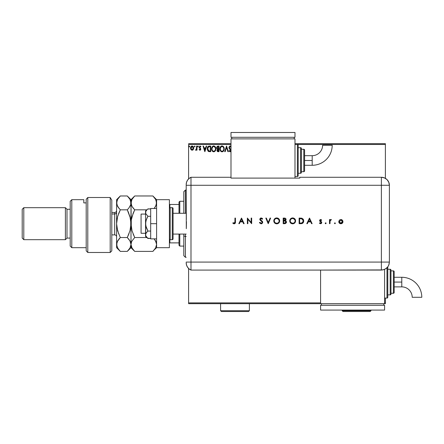 <?xml version="1.0" encoding="UTF-8"?>
<svg xmlns="http://www.w3.org/2000/svg" width="444" height="444" viewBox="0 0 444 444"><rect width="100%" height="100%" fill="white"/><g stroke="black" fill="none" stroke-linecap="round" stroke-linejoin="round"><path stroke-width="0.67" d="M188.595 144.483L230.991 144.483L188.595 144.483L188.595 178.899L188.595 144.483M297.391 144.483L385.386 144.483L385.386 178.355L385.386 144.483L297.391 144.483L297.391 176.484A0.799 0.799 0 0 0 298.19 175.68L298.19 145.282A0.799 0.799 0 0 0 297.391 144.483L294.988 144.483L297.391 144.483A0.799 0.799 0 0 1 298.19 145.282L298.19 175.68A0.799 0.799 0 0 1 297.391 176.484L297.391 144.483M385.386 298.079L385.386 302.875L384.587 302.875L385.386 302.875L385.386 303.679L384.587 303.679L385.386 303.679L385.386 298.079M320.59 302.875L188.595 302.875L188.595 268.459L188.595 303.679L320.59 303.679L188.595 303.679L188.595 302.875L320.59 302.875M193.273 149.567L193.667 147.752L192.807 146.204L191.419 146.204L190.626 147.397L190.765 149.239L191.764 150.2L193.051 149.844L193.689 148.118C193.701 146.958 193.173 146.254 192.113 146.009C191.048 146.254 190.52 146.958 190.532 148.118L190.953 149.573L192.113 150.244L193.273 149.567L193.667 148.501M196.564 146.082L196.992 146.082L196.564 146.082L196.464 149.001L195.488 150.105L196.07 150.183L196.564 149.573L196.564 150.177L196.992 150.177L196.992 146.082L196.992 150.177L196.992 146.082L196.564 146.082L196.498 148.862L195.488 150.105L196.564 149.573L196.564 150.177L196.992 150.177L196.564 150.177M199.978 150.244L200.605 149.889L200.788 149.012L199.611 146.942L200.105 146.514L200.694 146.942L200.943 146.564L199.85 146.037L199.145 147.192L200.361 149.095L200.044 149.733L199.4 149.312L199.312 149.872L199.978 150.244L199.145 149.667L199.978 150.244L200.799 149.173L199.578 147.169L200.105 146.514L200.694 146.942L200.943 146.564L200.055 146.009L199.145 147.192L200.366 149.195L199.95 149.745L199.4 149.312L199.145 149.667L199.4 149.312L200.044 149.733L200.366 149.195L199.678 148.279M209.279 146.087L207.731 146.925L207.32 149.589L208.353 151.387L210.706 151.682L210.706 146.082L209.407 146.082C207.909 146.287 207.198 147.197 207.259 148.812L208.525 151.482L210.706 151.682L210.706 146.082L210.706 151.682L209.857 151.682M217.915 146.082L219.036 146.082L217.16 146.331L216.605 147.896L217.477 149.106L216.961 150.128L217.266 151.31L219.036 151.682L219.036 146.082L219.036 151.682L219.036 146.082L217.915 146.082L216.594 147.674L217.477 149.106L216.95 150.294L218.243 151.682L219.036 151.682L218.243 151.682M225.175 151.682L224.703 151.682L226.501 146.082L224.703 151.682L225.175 151.682L226.534 147.436L227.9 151.682L228.366 151.682L226.573 146.082L228.366 151.682L226.573 146.082L224.703 151.682L225.175 151.682L226.534 147.436L227.9 151.682L228.366 151.682L227.9 151.682M231.052 146.509L229.859 145.976L228.96 147.192L229.221 148.451L230.664 150.544L230.225 151.238L229.348 150.533L229.104 151.043L230.092 151.826L231.035 150.971L229.998 151.82M230.969 149.867L229.409 147.747L229.493 146.947L230.07 146.52L231.03 147.447L230.242 146.52M224.198 148.607L223.443 146.62L221.917 145.943L220.407 146.964L219.902 149.14L220.724 151.221L222.2 151.82L223.704 150.788L224.203 148.857C224.237 150.455 223.526 151.443 222.078 151.826C223.526 151.443 224.237 150.455 224.203 148.857C224.226 147.264 223.504 146.292 222.044 145.937C220.585 146.304 219.869 147.286 219.897 148.884C219.869 150.499 220.596 151.482 222.078 151.826M215.873 148.857L215.112 146.62L213.586 145.943L212.082 146.964L211.594 149.389L212.399 151.221L213.997 151.809L215.373 150.788L215.873 148.857C215.895 147.264 215.174 146.292 213.714 145.937C212.254 146.304 211.538 147.286 211.566 148.884C211.538 150.499 212.265 151.482 213.747 151.826C215.196 151.443 215.906 150.455 215.873 148.857M206.216 146.082L206.688 146.082L204.889 151.682L206.688 146.082L206.216 146.082L205.639 147.88L204.068 147.88L203.491 146.082L203.025 146.082L204.817 151.682L206.688 146.082L206.216 146.082L205.639 147.88L204.068 147.88L203.491 146.082L203.025 146.082L204.817 151.682L203.025 146.082L203.491 146.082M198.357 146.476L198.079 146.021L197.658 146.315L198.152 146.903L198.357 146.476L197.996 146.942L198.357 146.476L197.996 146.942L197.641 146.476L197.996 146.942L197.641 146.476L197.996 146.009L197.641 146.476L197.996 146.009L198.357 146.476L197.996 146.942L197.641 146.476L197.996 146.009L198.357 146.476L197.996 146.942L197.641 146.476L197.996 146.009L198.152 146.903M194.777 146.021L195.055 146.476L194.694 146.009L195.055 146.476L194.694 146.009L194.339 146.476L194.539 146.903L194.966 146.786L195.055 146.476L194.694 146.942L195.055 146.476L194.694 146.942L194.339 146.476L194.694 146.942L194.339 146.476L194.694 146.009L194.339 146.476L194.694 146.009L195.055 146.476L194.694 146.942L194.339 146.476L194.694 146.009L195.055 146.476L194.694 146.942L194.339 146.476L194.694 146.009L195.055 146.476L194.694 146.942L194.339 146.476L194.777 146.931M189.671 146.476L189.311 146.009L188.955 146.559L189.582 146.786L189.671 146.476L189.311 146.942L189.671 146.476L189.311 146.942L188.955 146.476L189.311 146.942L188.955 146.476L189.311 146.009L188.955 146.476L189.311 146.009L189.671 146.476L189.311 146.942L188.955 146.476L189.311 146.009L189.671 146.476M385.386 143.684L294.988 143.684L385.386 143.684L385.386 144.483L385.386 143.684M230.991 143.684L188.595 143.684L230.991 143.684M230.991 146.426L230.125 145.937L228.943 147.452L230.664 150.544L230.097 151.254L229.348 150.533L229.015 150.877L230.092 151.826M230.319 146.542L229.37 147.464L229.665 148.257M229.986 146.537L229.687 146.698M229.498 146.942L229.515 148.013L230.225 148.907L229.515 148.013M230.031 148.701L230.83 149.595M229.015 150.877L229.348 150.533L229.531 150.849M229.837 151.176L230.225 151.238M230.164 151.249L230.664 150.544L230.331 149.733M230.636 150.788L229.87 149.262M229.687 149.067L229.359 148.668M229.104 148.218L228.96 147.735M229.637 150.999L229.348 150.533M221.822 151.809L221.112 151.548M220.724 151.221L220.246 150.522M220.707 146.564L220.035 147.797M220.218 147.303L220.402 146.97M220.712 146.559L221.09 146.226M221.362 146.082L221.784 145.959M224.02 147.652L223.437 146.614M223.443 146.625L223.676 146.942M222.894 151.604L223.249 151.343M220.013 149.889L220.413 150.821M223.621 149.872L223.715 149.506M222.561 151.143L222.056 151.254C220.884 150.954 220.307 150.166 220.324 148.884L220.346 149.289L220.324 148.884C220.296 147.597 220.873 146.803 222.056 146.514C223.221 146.803 223.793 147.586 223.77 148.862L223.748 148.457L223.77 148.862C223.798 150.144 223.227 150.943 222.056 151.254L222.161 151.249M220.607 150.2L220.807 150.538M220.624 150.233L220.346 149.289M221.856 151.238L221.395 151.071M220.346 148.479L221.151 146.853M220.846 147.164L220.579 147.613M223.526 147.63L223.643 147.941M222.638 146.642L223.36 147.33M217.971 151.67L217.599 151.571M217.466 151.498L217.127 151.082M216.805 148.529L216.678 148.241M217.11 148.13L217.022 147.674L218.603 146.659L218.603 148.74L217.699 148.673L218.387 148.74L217.699 148.673L217.027 147.552L217.044 147.919M217.571 150.893L217.46 149.833L218.048 149.339M217.399 150.061L218.603 149.312L218.603 151.11L217.382 150.283L217.554 150.877M217.749 149.445L217.399 150.055M217.549 148.612L217.116 148.146M217.049 147.43L217.46 146.781M218.381 149.312L218.603 151.11L218.154 151.11M212.926 151.632L211.916 150.522M211.688 149.889L211.849 150.372M211.71 147.797L211.622 148.202M211.893 147.303L212.077 146.964M211.782 147.563L212.382 146.564M213.031 146.082L213.459 145.959M214.674 146.226L215.351 146.942L214.663 146.22M215.59 147.386L215.351 146.942M214.308 146.642L215.318 147.941M215.29 149.872L215.445 148.862C215.468 150.144 214.896 150.943 213.731 151.254L213.731 151.254C212.554 150.954 211.977 150.166 211.999 148.884C211.971 147.597 212.548 146.803 213.731 146.514C214.89 146.803 215.462 147.586 215.445 148.862L215.384 149.506M214.907 150.605L213.83 151.249M212.276 150.2L212.482 150.538M211.999 148.884L212.021 149.289L211.999 148.884M212.293 150.233L212.021 149.289M212.021 148.479L212.82 146.853M212.521 147.164L212.254 147.613M215.445 148.862L215.423 148.457L215.445 148.862M215.196 147.63L215.035 147.33M214.791 147.008L214.319 146.648M214.236 151.143L214.813 150.716M209.185 151.648L208.874 151.598M208.847 151.593L208.525 151.482M208.347 151.382L208.025 151.121M207.365 147.83L207.542 147.297M208.641 146.181L208.036 146.537M207.32 149.589L207.448 150.116M209.052 151.038L207.692 148.812L208.658 146.798L210.273 146.659L210.273 151.11L208.752 150.949L207.914 150.05L208.902 150.999M209.679 151.104L209.363 151.082M207.692 148.812L207.737 148.224L207.692 148.812M204.856 150.333L204.251 148.451L205.455 148.451L204.856 150.333L204.251 148.451L205.455 148.451L204.856 150.333M199.506 149.462L199.95 149.745L200.366 149.195L199.156 147.358M199.4 149.312L199.95 149.745M200.366 149.195L199.833 148.401L200.361 149.289M200.055 146.009L200.943 146.564L200.694 146.942L199.789 146.648M200.105 146.514L200.694 146.942L200.105 146.514L199.578 147.169L200.793 149.267M199.606 146.964L199.889 147.791M199.584 147.275L200.139 147.985L199.678 147.563M196.564 149.573L195.815 150.244L195.488 150.105L196.004 149.722M195.882 149.745L196.548 148.34M196.559 147.741L196.564 147.458M193.168 149.711L192.779 150.061M190.77 149.256L190.637 148.907M190.631 148.89L190.554 148.501M190.759 147.025L190.92 146.725M191.414 146.209L191.919 146.026M192.113 146.514L193.262 148.113L192.041 149.739L190.964 148.113L191.025 147.575L190.976 148.385L192.113 146.514L192.918 146.953M192.99 147.069L193.245 147.841M192.041 149.739L193.262 148.113L192.38 149.7M191.975 149.733L190.976 148.39M193.245 148.39L193.262 148.113M189.394 146.931L188.955 146.476L189.311 146.009M223.676 148.063L223.748 148.457M218.109 146.659L218.603 146.659L218.387 148.74M215.351 148.063L215.423 148.457M213.331 151.188L212.804 150.888M209.812 146.659L210.273 146.659L210.273 151.11L209.99 151.11M208.058 150.333L207.914 150.05M191.025 147.575L191.231 147.069M193.196 148.662L192.99 149.167M185.392 236.508L185.392 234.077L185.392 236.508L186.191 236.508L185.392 236.508L185.392 257.281L185.392 236.508L183.794 235.897L185.392 236.508M185.392 213.281L185.392 190.082L185.392 213.281M183.794 191.68L183.794 213.281L183.794 191.68L185.392 190.082L186.191 190.082M183.794 234.077L183.794 235.897L183.794 234.077M183.794 255.677L183.794 235.897L183.794 255.677L185.392 257.281L186.191 257.281M178.993 234.077L178.993 245.277L179.792 246.081L179.792 234.077L179.792 246.081L183.794 246.081L179.792 246.081L178.993 245.277L178.993 234.077M178.993 204.479L178.993 213.281L178.993 202.081L178.993 204.479L169.397 204.479L169.874 204.479L169.874 207.748L169.874 204.479L178.993 204.479M179.792 201.282L178.993 202.081L179.792 201.282L179.792 213.281L179.792 201.282L183.794 201.282L179.792 201.282M169.397 242.879L178.993 242.879L169.874 242.879L169.874 239.61L169.874 242.879L169.397 242.879M145.554 214.08L141.075 214.08L141.075 233.278L145.554 233.278L141.075 233.278L141.075 214.08L145.554 214.08M186.191 213.281L173.077 213.281L186.191 213.281M173.077 234.077L186.191 234.077L173.077 234.077M170.196 239.677L170.196 207.681A0.799 0.799 0 0 0 169.397 208.48A0.799 0.799 0 0 1 170.196 207.681L170.196 239.677L172.272 239.677A0.799 0.799 0 0 0 173.077 238.878L173.077 208.48A0.799 0.799 0 0 0 172.272 207.681L172.272 239.677L172.272 207.681L170.196 207.681L172.272 207.681A0.799 0.799 0 0 1 173.077 208.48L173.077 238.878A0.799 0.799 0 0 1 172.272 239.677L170.196 239.677A0.799 0.799 0 0 1 169.397 238.878A0.799 0.799 0 0 0 170.196 239.677M169.397 199.683L169.397 247.68L156.593 247.68L169.397 247.68L169.397 199.683L156.593 199.683L156.593 247.68L156.593 199.683L169.397 199.683M150.677 238.878L156.593 238.878L150.677 238.878L150.677 223.682L156.593 223.682L150.677 223.682L150.677 208.48L156.593 208.48L150.677 208.48L150.677 238.878M147.575 238.162L150.677 238.461L147.913 238.461L145.732 235.747L145.554 223.682L145.554 236.48L145.732 233.788L146.981 231.935L147.913 231.069L150.677 231.069L147.913 231.069L145.732 225.646L145.732 221.728L146.981 218.021L147.913 216.289L150.677 216.289L147.913 216.289L145.732 213.57L145.732 211.616L146.981 209.768L147.913 208.902L150.677 208.902L147.708 209.074M145.554 234.765L146.231 232.839L147.913 231.069L146.237 227.544L145.554 223.682L145.554 210.878L145.732 213.57L147.913 216.289L146.231 219.83L145.554 223.682L145.554 212.593L145.732 211.616L146.975 209.773M146.981 209.768L145.554 210.878M145.554 236.48L147.913 238.461L145.732 235.747M186.191 262.748A7.998 7.998 0 0 0 190.992 270.08A7.998 7.998 0 0 1 186.191 262.748L186.53 265.035L187.501 267.127L189.033 268.859L190.992 270.08L190.992 177.284L189.033 178.505L187.501 180.231L186.53 182.329L186.191 184.615A7.998 7.998 0 0 1 190.992 177.284A7.998 7.998 0 0 0 186.191 184.615L186.191 184.809M186.341 219.619L186.191 185.281L190.992 185.281L190.992 177.284L190.992 185.281L186.191 185.281L186.291 228.71M190.992 262.077L190.992 185.281L381.385 185.281L381.385 262.077L186.191 262.077L190.992 262.077L190.992 185.281L190.992 270.08L190.992 262.077L190.992 270.08L381.385 270.074L381.385 262.077L190.992 262.077M186.43 221.634L186.341 227.733M334.443 223.288L334.915 223.754L335.381 223.288L334.915 222.816L334.443 223.288L334.915 222.816L334.443 223.288L334.915 223.754L335.381 223.288L334.915 222.816L335.381 223.288L334.915 223.754L334.443 223.288M325.186 223.288L325.829 223.715L325.913 222.894L325.191 223.193L325.652 222.816L325.186 223.288L325.652 223.754L326.118 223.288L325.652 222.816L326.118 223.288L325.652 223.754L325.186 223.288L325.741 223.743M307.353 223.682L306.804 223.682L309.462 218.082L306.804 223.682L307.353 223.682L308.203 221.883L310.745 221.883L311.571 223.682L312.115 223.682L309.535 218.082L306.804 223.682L307.353 223.682L308.203 221.883L310.745 221.883L311.571 223.682L312.115 223.682L309.535 218.082L312.115 223.682L311.571 223.682M289.721 220.907C289.888 222.699 290.876 223.671 292.674 223.826C294.466 223.659 295.443 222.677 295.604 220.879C295.443 219.059 294.45 218.082 292.624 217.937C290.837 218.115 289.871 219.108 289.721 220.907L290.587 222.982L292.674 223.826L294.755 222.966L295.604 221.023L294.738 218.775L292.624 217.937L290.554 218.809L289.721 220.901M273.787 221.051L273.782 220.907C273.954 222.699 274.936 223.671 276.734 223.826C278.532 223.659 279.509 222.677 279.67 220.879C279.504 219.059 278.51 218.082 276.69 217.937C274.903 218.115 273.931 219.108 273.782 220.907L274.647 222.982L276.734 223.826L278.815 222.966L279.67 220.879L278.804 218.775L276.69 217.937L274.614 218.809L273.782 220.757M259.424 222.599L259.895 222.316L259.424 222.599L261.127 223.826L262.526 223.038L262.598 221.745L260.289 219.308L261.105 218.509L262.199 219.231L262.654 218.886L262.027 218.215L260.639 218.026L259.807 218.981L260.095 220.096L262.21 222.15L262.021 222.86L261.327 223.232L259.895 222.316L259.424 222.599L260.961 223.815M239.366 223.682L238.817 223.682L241.475 218.082L238.817 223.682L239.366 223.682L240.221 221.883L242.757 221.883L243.584 223.682L244.133 223.682L241.547 218.082L238.817 223.682L239.366 223.682L240.221 221.883L242.757 221.883L243.584 223.682L244.133 223.682L241.547 218.082L244.133 223.682L243.584 223.682M234.943 221.806L234.599 223.104L233.083 222.749L232.789 223.177L234.138 223.826L235.259 223.193L235.442 218.082L234.943 218.082L234.943 221.806L234.166 223.249L233.083 222.749L232.789 223.177L234.138 223.826C235.159 223.637 235.598 222.982 235.442 221.861L235.442 218.082L234.943 218.082L234.932 222.272M247.863 223.682L247.863 219.281L251.67 223.682L251.67 218.082L251.165 218.082L251.165 222.488L247.364 218.082L247.364 223.682L247.863 223.682L247.364 223.682L247.863 223.682L247.863 219.281L251.67 223.682L251.67 218.082L251.165 218.082L251.165 222.488L247.364 218.082L247.364 223.682L247.469 218.082M270.085 218.082L270.624 218.082L268.254 223.682L270.624 218.082L270.085 218.082L268.215 222.494L266.35 218.082L265.812 218.082L268.182 223.682L265.812 218.082L268.182 223.682L270.624 218.082L270.085 218.082L268.215 222.494L266.35 218.082L265.812 218.082L266.35 218.082M284.865 223.676L283.183 223.682L285.364 223.587L286.352 222.744L286.347 221.434L285.409 220.657L286.025 219.147L285.181 218.198L283.183 218.082L283.183 223.682L283.183 218.082L283.183 223.682L284.698 223.682L286.485 222.089L285.409 220.657L286.058 219.469C285.914 218.481 285.32 218.015 284.277 218.082L284.438 218.082M300.86 223.682L302.242 223.471L303.152 222.76L303.674 221.512L303.624 220.113L302.225 218.359L299.123 218.082L299.123 223.682L300.86 223.682C302.658 223.665 303.613 222.755 303.718 220.951L302.031 218.282L299.123 218.082L299.123 223.682L299.123 218.082L300.255 218.082M320.618 219.514L319.869 219.83L319.597 220.757L321.223 222.727L320.779 223.204L319.702 222.816L319.369 223.199L320.54 223.754L321.389 223.415L321.734 222.688L321.473 221.845L320.096 220.668L320.413 220.063L321.323 220.452L321.667 220.096L320.923 219.564L319.586 220.59L321.234 222.588L320.513 223.249L319.702 222.816L319.369 223.199L320.54 223.754L321.739 222.572L320.085 220.568L320.618 220.019L321.323 220.452L321.667 220.096L320.618 219.514M329.992 223.682L329.492 223.682L329.992 223.682L330.131 220.746L331.429 219.658L330.686 219.569L329.992 220.191L329.992 219.586L329.492 219.586L329.492 223.682L329.492 219.586L329.492 223.682L329.992 223.682L330.086 220.901L331.429 219.658L330.991 219.514L329.992 220.191L329.992 219.586L329.492 219.586L329.992 219.586M339.316 220.196L338.761 221.856L339.688 223.415L341.686 223.604L342.835 222.455L342.768 220.679L341.308 219.558L339.638 219.902L338.755 221.645C338.872 222.944 339.577 223.643 340.875 223.754C342.163 223.643 342.868 222.944 342.99 221.645L342.429 220.191L340.875 219.514L339.316 220.196M381.385 177.284L381.385 185.281L389.388 185.281C388.911 180.425 386.247 177.755 381.385 177.284A7.998 7.998 0 0 1 389.388 185.281L388.778 182.218L387.046 179.626L384.449 177.889L381.385 177.284L299.789 177.284L299.789 178.1L230.991 178.1L230.991 177.284L190.992 177.284L190.992 185.281L381.385 185.281L381.385 177.284L299.789 177.284L299.789 178.1L230.991 178.1L230.991 177.284L190.992 177.284M389.388 185.281L389.388 260.478L389.388 185.281L381.385 185.281L381.385 262.077L389.382 262.077L389.388 260.478L389.382 262.077L381.385 262.077L381.385 270.074L384.443 269.464L387.04 267.732L388.034 266.522L389.038 264.396L389.382 262.077L388.772 265.14L388.034 266.522L385.825 268.725L382.944 269.919L320.59 270.074L320.59 303.679L384.587 303.679L384.587 269.403L384.587 303.679L320.59 303.679L320.59 270.08L190.992 270.08M234.943 218.082L235.442 218.082L235.437 222.2M235.437 222.228L235.42 222.533M235.364 222.894L235.17 223.343M233.944 223.809L233.6 223.726M232.789 223.177L233.255 222.866M233.799 223.171L233.083 222.749L234.282 223.238M234.92 222.405L234.937 222.039M241.503 219.169L242.491 221.312L240.493 221.312L241.503 219.169L242.491 221.312L240.493 221.312L241.503 219.169M251.165 218.082L251.67 218.082L251.554 223.682M259.718 223.066L259.49 222.722M260.928 223.232L260.117 222.655M262.165 222.611L261.327 223.232M262.221 222.3L261.916 221.617M261.455 221.19L262.021 221.75M260.023 220.002L259.779 219.242L260.772 220.685M262.365 218.526L262.654 218.886L262.199 219.231L262.654 218.886L261.161 217.937L259.779 219.242M261.277 218.526L262.071 219.07M260.301 219.07L260.806 218.553M260.511 219.791L260.301 219.397M261.255 220.396L260.839 220.091M261.882 223.648L261.127 223.826L262.726 222.311L261.405 220.502M261.866 220.851L262.149 221.112M262.437 221.451L262.693 222.017M262.598 221.745L262.287 221.256M274.009 219.736L274.248 219.275M274.331 219.147L274.675 218.753M275.824 218.065L276.545 217.937M276.69 217.937L276.978 217.949M277.839 218.143L278.799 218.775M279.454 222.022L278.821 222.96M278.277 223.399L278.582 223.177M277.861 223.609L277.311 223.77M276.878 223.82L276.59 223.82M276.157 223.776L274.653 222.982M276.113 217.993L275.563 218.159M279.67 220.879L279.653 220.585M279.165 220.995L279.165 220.879C279.01 219.419 278.194 218.631 276.712 218.509C278.194 218.631 279.01 219.419 279.165 220.879L279.06 221.595M279.165 220.879L279.165 220.879C279.021 222.35 278.205 223.138 276.712 223.249L275.38 222.871M274.681 222.205L274.281 220.901C274.425 219.436 275.236 218.642 276.712 218.509L278.438 219.186L279.165 220.757M278.632 222.383L278.333 222.683M275.99 223.149L276.712 223.249C275.247 223.138 274.436 222.355 274.281 220.901L274.281 220.901M274.331 221.395L274.464 221.817M275.374 222.871L274.697 222.228M275.585 218.787L276.018 218.609M274.731 219.503L275.175 219.047M274.292 220.668L274.381 220.202M285.919 218.859L286.025 219.147M286.019 219.824L285.897 220.146M286.48 222.255L286.352 222.744M285.07 221.09L284.021 221.023L285.07 221.09L285.986 222.089L284.404 223.104L283.688 223.104L283.688 221.023L284.943 221.068M285.975 222.222L285.065 223.06M284.027 220.452L283.688 220.452L283.688 218.653L285.548 219.375L284.027 220.452L284.893 220.352L285.548 219.608L285.031 220.296L283.688 220.452L283.688 218.653L284.371 218.653M284.404 223.104L283.688 223.104L283.688 221.023L284.021 221.023M285.292 223.005L285.942 222.372M289.732 220.618L290.049 219.514M291.764 218.065L292.047 217.993M292.058 217.993L292.479 217.937M292.624 217.937L292.918 217.949M293.778 218.143L294.727 218.764M294.755 218.792L295.393 219.736M295.393 222.017L294.516 223.177M294.217 223.399L293.245 223.77M292.818 223.82L292.529 223.82M291.53 223.615L291.036 223.349M291.02 223.338L290.581 222.977M293.8 223.609L294.755 222.966M295.127 222.511L295.393 222.011M293.773 218.137L293.207 217.987M295.099 220.995L295.105 220.879C294.955 222.35 294.139 223.138 292.651 223.249L292.651 223.249C291.186 223.138 290.376 222.355 290.221 220.901C290.365 219.436 291.175 218.642 292.651 218.509L293.75 218.764L292.651 218.509C294.133 218.631 294.949 219.419 295.105 220.879L294.999 221.595M291.924 223.149L292.651 223.249L290.948 222.583M290.62 222.205L290.232 221.14M295.105 220.879L294.921 219.952L295.105 220.879M294.572 222.383L294.272 222.683M290.271 221.395L290.404 221.817M291.519 218.787L291.952 218.614M290.67 219.503L291.114 219.047M290.232 220.662L290.321 220.202M301.16 218.115L301.482 218.154M303.069 218.992L303.308 219.33M303.496 219.719L303.624 220.113M303.707 221.234L303.674 221.512M302.936 223.005L302.425 223.382M302.242 223.471L301.149 223.676M303.191 220.563L302.847 219.619L303.197 221.273L301.87 222.966L299.628 223.104L299.628 218.653L301.742 218.814L303.197 220.596M303.197 221.273L303.108 221.706M301.315 218.726L301.637 218.781M300.455 218.659L300.888 218.681M302.847 219.619L302.525 219.242L302.847 219.619M303.141 221.595L302.78 222.339M300.272 223.104L299.628 223.104L299.628 218.653L300.238 218.653M309.49 219.169L310.478 221.312L308.48 221.312L309.49 219.169L310.478 221.312L308.48 221.312L309.49 219.169M320.779 219.53L321.101 219.641M320.923 219.564L321.445 219.88M321.667 220.096L321.184 220.296M321.323 220.452L320.513 220.03M320.723 220.03L320.085 220.568L320.352 221.068M320.618 220.019L320.224 220.94L321.545 221.939L321.739 222.572M320.096 220.463L321.473 221.839M321.539 223.238L321.117 223.615M319.369 223.199L319.702 222.816L320.768 223.21M320.396 223.243L321.234 222.588L321.034 222.133M321.223 222.727L319.586 220.674M321.068 222.167L319.774 221.217L319.586 220.59M321.156 222.289L320.607 221.85M326.118 223.288L325.652 222.816L326.118 223.288L325.652 222.816L326.118 223.288L325.652 223.754M330.408 219.719L330.836 219.53M330.913 219.519L331.429 219.658L330.819 220.024M330.991 219.514L331.429 219.658M330.369 220.296L330.186 220.596M330.131 220.746L330.053 221.073M330.031 221.251L330.003 221.778M329.997 221.9L329.992 222.305M335.381 223.288L334.915 222.816L335.381 223.288L334.915 222.816L335.381 223.288L334.915 223.754M341.308 219.558L341.719 219.68M342.64 222.816L342.374 223.143M342.108 223.376L341.686 223.609M340.06 223.609L339.105 222.816M342.479 221.806L342.457 221.34L340.87 223.249L339.26 221.489L339.283 221.961L340.87 220.019L342.485 221.65L342.019 222.794L341.186 223.221M342.457 221.323L342.485 221.65M341.042 220.03L341.808 220.324M339.721 222.788L340.87 223.249L339.721 222.794L339.283 221.961M285.831 221.573L285.975 221.933M290.942 222.577L290.631 222.228M293.578 218.687L294.921 219.952M302.73 222.4L302.447 222.666M301.076 223.082L300.671 223.099M312.193 160.484L312.193 165.285A20.013 20.013 0 0 0 332.201 145.271L322.605 145.271A10.412 10.412 0 0 1 312.193 155.683L312.193 160.484L304.59 160.484L304.59 170.885L304.59 150.083A0.799 0.799 0 0 0 303.79 149.284L303.79 171.684A0.799 0.799 0 0 0 304.59 170.885A0.799 0.799 0 0 1 303.79 171.684L303.79 149.284L301.387 149.284L303.79 149.284A0.799 0.799 0 0 1 304.59 150.083L304.59 160.484L312.193 160.484L312.193 155.683A10.412 10.412 0 0 0 322.605 145.271L332.201 145.271A20.013 20.013 0 0 1 312.193 165.285L312.193 160.484M300.588 147.686L300.588 173.282A0.799 0.799 0 0 0 301.387 172.483L301.387 148.485A0.799 0.799 0 0 0 300.588 147.686L298.19 147.686L300.588 147.686A0.799 0.799 0 0 1 301.387 148.485L301.387 172.483A0.799 0.799 0 0 1 300.588 173.282L300.588 147.686M301.387 171.684L303.79 171.684L301.387 171.684M298.19 173.282L300.588 173.282L298.19 173.282M294.988 176.484L297.391 176.484L294.988 176.484M294.988 178.1L294.988 138.883L230.991 138.883L230.991 177.284L230.991 138.883L294.988 138.883L294.988 178.1M231.79 137.285L231.79 138.883L231.79 137.285M294.189 137.285L294.189 138.883L294.189 137.285M230.991 132.484L230.991 137.285L230.991 132.484L294.988 132.484L294.988 137.285L230.991 137.285L294.988 137.285L294.988 132.484L230.991 132.484M401.787 277.278A20.013 20.013 0 0 1 421.8 297.291A20.013 20.013 0 0 0 401.787 277.278L401.787 282.079L401.787 277.278L394.189 277.278M412.199 297.291A10.412 10.412 0 0 0 401.787 286.88L401.787 282.079L394.189 282.079L401.787 282.079L401.787 286.88A10.412 10.412 0 0 1 412.199 297.291L421.8 297.291L412.199 297.291M387.784 297.275A0.799 0.799 0 0 1 386.985 298.079L384.587 298.079L386.985 298.079L386.985 267.782L386.985 298.079A0.799 0.799 0 0 0 387.784 297.275L387.784 266.877L387.784 297.275M390.187 269.28A0.799 0.799 0 0 1 390.986 270.08L390.986 294.078A0.799 0.799 0 0 1 390.187 294.877L387.784 294.877L390.187 294.877L390.187 269.28L387.784 269.28L390.187 269.28L390.187 294.877A0.799 0.799 0 0 0 390.986 294.078L390.986 270.08A0.799 0.799 0 0 0 390.187 269.28M393.384 270.879A0.799 0.799 0 0 1 394.189 271.678L394.189 292.479A0.799 0.799 0 0 1 393.384 293.279L390.986 293.279L393.384 293.279L393.384 270.879L390.986 270.879L393.384 270.879L393.384 293.279A0.799 0.799 0 0 0 394.189 292.479L394.189 271.678A0.799 0.799 0 0 0 393.384 270.879M321.389 303.679L321.389 305.278L321.389 303.679M383.788 305.278L383.788 303.679L383.788 305.278M320.59 305.278L320.59 310.079L320.59 305.278L384.587 305.278L384.587 310.079L384.587 305.278L320.59 305.278M384.587 310.079L320.59 310.079L384.587 310.079M110.195 197.502L111.799 200.127L110.195 197.502L87.795 197.502L87.795 252.481L87.795 197.502L86.197 199.273L86.197 250.877L86.197 199.273L87.795 197.502L110.195 197.502L110.195 252.481L110.195 197.502L111.799 200.127L110.195 197.502M111.799 250.877L110.195 252.481L111.799 250.877L111.799 200.127L111.799 250.877M71.8 199.683L70.196 201.282L70.196 246.081L71.8 247.68L71.8 199.683L71.8 247.68L86.197 247.68L71.8 247.68L70.196 246.081L70.196 201.282L71.8 199.683L83.799 199.683L71.8 199.683M65.396 239.677L67 238.078L67 209.279L65.396 207.681L65.396 239.677L65.396 207.681L23.798 207.681L22.2 209.279L22.2 238.078L23.798 239.677L23.798 207.681L23.798 239.677L65.396 239.677L23.798 239.677L22.2 238.078L22.2 209.279L23.798 207.681L65.396 207.681L67 209.279L67 238.078L70.196 238.078L67 238.078L65.396 239.677M70.196 209.279L67 209.279L70.196 209.279M83.799 200.499L83.799 202.897L86.197 202.897L83.799 202.897L83.799 199.683M111.799 234.882L114.674 234.882L114.674 213.98A1.92 1.665 180 0 0 116.594 212.321A1.92 1.665 0 0 1 114.674 213.98L111.799 213.98L114.674 213.98L114.674 212.482C115.84 212.365 116.483 211.727 116.594 210.561M154.124 238.878L155.55 240.887L156.593 244.466L155.561 248.024L152.88 251.393L134.71 251.393L132.04 248.046L130.997 244.466L131.263 242.674L132.029 240.903L134.71 237.534L146.814 237.534L134.71 237.534L132.04 230.841L130.997 223.682L131.263 220.096L133.211 213.131L134.71 209.823L146.814 209.823L134.71 209.823L132.029 206.46L130.997 202.897L132.035 199.328L134.71 195.971L152.88 195.971L155.561 199.334L156.593 202.897L155.555 206.46L154.124 208.48L156.044 205.489M156.593 202.997L156.316 201.065L156.321 204.706M154.379 197.624L152.88 195.971L134.71 195.971L134.382 196.304M131.269 201.077L132.035 199.328L134.71 195.971L130.997 199.683L131.263 204.695L131.269 201.088M131.918 206.249L130.997 202.897L131.263 227.267L131.263 220.096L132.029 216.567L134.71 209.823L132.928 213.858M133.167 208.114L132.029 206.46M131.64 218.076L131.269 220.069L131.646 218.065M133.106 233.966L134.71 237.534L132.029 240.903L131.269 242.657L132.029 240.903L134.71 237.534L132.029 240.903M153.391 250.871L155.561 248.024L156.593 244.466L156.321 242.646L156.593 244.466L156.321 242.652L154.379 239.188M155.783 241.314L156.011 241.797M134.71 237.534L132.04 230.841L130.997 223.682L130.997 244.466L131.269 246.287L130.997 244.466L131.618 241.714M133.194 249.722L134.71 251.393L152.88 251.393L153.213 251.054M133.217 208.175L134.71 209.823L133.211 213.131M134.082 196.614L133.217 197.619M127.284 251.393L120.307 251.393L118.814 249.739L120.307 251.393L127.284 251.393L129.964 248.024L130.997 244.466L130.997 223.682L129.964 230.797L127.284 237.534L129.953 240.887L130.997 244.466L129.964 248.024L127.284 251.393L130.997 247.68L130.997 244.466L130.997 247.68L134.71 251.393L132.09 248.124M132.04 248.046L131.269 246.287M155.611 199.428L156.327 201.088M156.593 199.683L152.88 195.971L155.561 199.334M154.379 249.739L156.593 247.68M128.777 208.175L127.284 209.823L128.777 208.175L127.284 209.823L129.953 216.522L130.997 223.682L130.997 202.897L130.725 204.706L128.777 208.175L130.442 205.494M130.997 202.997L130.997 199.683L127.284 195.971L129.959 199.334L130.997 202.897L130.73 201.104L130.725 204.706M128.877 213.37L127.75 210.778M130.325 217.96L130.997 223.682L130.725 220.063L130.73 227.267L129.964 230.797L127.284 237.534L129.065 233.494M130.347 229.293L130.997 223.682M128.832 239.249L130.403 241.78M116.594 247.68L116.594 199.683L116.594 247.68L120.307 251.393L117.643 248.046L116.594 244.466L117.627 240.903L120.307 237.534L118.814 239.183L120.307 237.534L117.643 230.841L116.594 223.682L117.627 216.567L120.307 209.823L117.632 206.46L116.594 202.897L117.632 199.328L119.98 196.304M117.172 241.814L120.307 237.534L127.284 237.534L120.307 237.534M117.865 240.515L116.866 242.657L116.872 246.281L116.594 244.466M118.72 233.994L116.872 227.322L116.594 223.682L117.627 216.567L120.307 209.823L118.531 213.858M118.759 249.672L116.872 246.287M116.872 201.077L117.632 199.328L120.307 195.971L127.284 195.971L120.307 195.971L116.594 199.683M117.394 206.016L118.814 208.169L116.866 204.701L116.594 202.897L116.861 204.69L116.866 201.088M118.187 207.342L120.307 209.823L127.284 209.823L120.307 209.823L118.814 213.126M117.244 218.082L116.866 220.063L117.244 218.065M127.284 195.971L129.959 199.334L130.725 201.093M127.284 209.823L130.353 218.082M128.777 234.238L127.284 237.534L128.777 239.188M130.997 244.466L130.725 242.652M130.353 229.282L130.725 227.295M114.674 234.771L114.674 213.98M220.59 310.717L221.395 311.516L248.59 311.516L249.389 310.717L220.59 310.717L249.389 310.717L249.389 303.679L249.389 310.717L248.59 311.516L221.395 311.516L220.59 310.717L220.59 303.679L220.59 310.717M342.191 310.717L342.99 311.516L370.185 311.516L370.99 310.717L342.191 310.717L370.99 310.717L370.99 310.079L370.99 310.717L370.185 311.516L342.99 311.516L342.191 310.717L342.191 310.079L342.191 310.717M312.193 165.285L304.59 165.285M312.193 155.683L304.59 155.683M401.787 286.88L394.189 286.88M110.195 252.481L87.795 252.481L86.197 250.877M114.674 212.482L111.799 212.482M114.674 234.882C115.84 234.993 116.483 235.636 116.594 236.802"/></g></svg>
